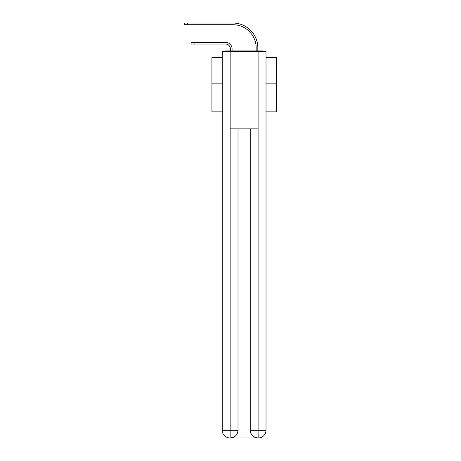 <?xml version="1.0" encoding="UTF-8"?>
<svg xmlns="http://www.w3.org/2000/svg" width="461" height="461" viewBox="0 0 461 461"><rect width="100%" height="100%" fill="white"/><g stroke="black" fill="none" stroke-linecap="round" stroke-linejoin="round"><path stroke-width="0.69" d="M266.014 111.85L276.318 111.85L276.318 57.504L266.014 57.504M222.225 83.13L211.922 83.13L211.922 57.504L222.225 57.504M211.922 83.13L211.922 111.85L222.225 111.85M264.049 51.574A2.576 2.576 0 0 0 262.344 50.935L225.896 50.935A2.576 2.576 0 0 0 224.19 51.574M276.318 83.13L266.014 83.13M225.896 50.935L230.402 50.935L230.402 48.872A4.829 4.829 0 0 0 225.573 44.043A4.829 4.829 0 0 1 230.402 48.872A4.829 4.829 0 0 0 225.573 44.043A4.829 4.829 0 0 1 230.402 48.872A4.829 4.829 0 0 0 225.573 44.043A4.829 4.829 0 0 1 230.402 48.872A4.829 4.829 0 0 0 225.573 44.043A4.829 4.829 0 0 1 230.402 48.872A4.829 4.829 0 0 0 225.573 44.043A4.829 4.829 0 0 1 230.402 48.872A4.829 4.829 0 0 0 225.573 44.043A4.829 4.829 0 0 1 230.402 48.872A4.829 4.829 0 0 0 225.573 44.043A4.829 4.829 0 0 1 230.402 48.872A4.829 4.829 0 0 0 225.573 44.043A4.829 4.829 0 0 1 230.402 48.872A4.829 4.829 0 0 0 225.573 44.043A4.829 4.829 0 0 1 230.402 48.872A4.829 4.829 0 0 0 225.573 44.043A4.829 4.829 0 0 1 230.402 48.872A4.829 4.829 0 0 0 225.573 44.043A4.829 4.829 0 0 1 230.402 48.872A4.829 4.829 0 0 0 225.573 44.043A4.829 4.829 0 0 1 230.402 48.872A4.829 4.829 0 0 0 225.573 44.043A4.829 4.829 0 0 1 230.402 48.872A4.829 4.829 0 0 0 225.573 44.043A4.829 4.829 0 0 1 230.402 48.872A4.829 4.829 0 0 0 225.573 44.043A4.829 4.829 0 0 1 230.402 48.872A4.829 4.829 0 0 0 225.573 44.043A4.829 4.829 0 0 1 230.402 48.872M232.079 50.935L232.079 48.872L232.079 50.935L232.079 48.872L232.079 50.935L232.079 48.872L232.079 50.935L232.079 48.872L232.079 50.935L232.079 48.872L232.079 50.935L232.079 48.872L232.079 50.935L232.079 48.872L232.079 50.935L232.079 48.872L232.079 50.935L232.079 48.872L232.079 50.935L232.079 48.872L232.079 50.935L232.079 48.872L232.079 50.935L232.079 48.872L232.079 50.935L232.079 48.872L232.079 50.935L232.079 48.872L232.079 50.935L232.079 48.872L232.079 50.935L232.079 48.872L232.079 50.935L234.073 50.935M254.167 50.935L256.16 50.935L256.16 47.909A23.183 23.183 0 0 0 232.978 24.727A23.183 23.183 0 0 1 256.16 47.909A23.183 23.183 0 0 0 232.978 24.727A23.183 23.183 0 0 1 256.16 47.909A23.183 23.183 0 0 0 232.978 24.727A23.183 23.183 0 0 1 256.16 47.909A23.183 23.183 0 0 0 232.978 24.727A23.183 23.183 0 0 1 256.16 47.909A23.183 23.183 0 0 0 232.978 24.727A23.183 23.183 0 0 1 256.16 47.909A23.183 23.183 0 0 0 232.978 24.727A23.183 23.183 0 0 1 256.16 47.909A23.183 23.183 0 0 0 232.978 24.727A23.183 23.183 0 0 1 256.16 47.909A23.183 23.183 0 0 0 232.978 24.727A23.183 23.183 0 0 1 256.16 47.909A23.183 23.183 0 0 0 232.978 24.727A23.183 23.183 0 0 1 256.16 47.909A23.183 23.183 0 0 0 232.978 24.727A23.183 23.183 0 0 1 256.16 47.909A23.183 23.183 0 0 0 232.978 24.727A23.183 23.183 0 0 1 256.16 47.909A23.183 23.183 0 0 0 232.978 24.727A23.183 23.183 0 0 1 256.16 47.909A23.183 23.183 0 0 0 232.978 24.727A23.183 23.183 0 0 1 256.16 47.909A23.183 23.183 0 0 0 232.978 24.727A23.183 23.183 0 0 1 256.16 47.909A23.183 23.183 0 0 0 232.978 24.727A23.183 23.183 0 0 1 256.16 47.909A23.183 23.183 0 0 0 232.978 24.727A23.183 23.183 0 0 1 256.16 47.909M257.837 50.935L257.837 47.909L257.837 50.935L257.837 47.909L257.837 50.935L257.837 47.909L257.837 50.935L257.837 47.909L257.837 50.935L257.837 47.909L257.837 50.935L257.837 47.909L257.837 50.935L257.837 47.909L257.837 50.935L257.837 47.909L257.837 50.935L257.837 47.909L257.837 50.935L257.837 47.909L257.837 50.935L257.837 47.909L257.837 50.935L257.837 47.909L257.837 50.935L257.837 47.909L257.837 50.935L257.837 47.909L257.837 50.935L257.837 47.909L257.837 50.935L257.837 47.909L257.837 50.935L262.344 50.935M191.125 44.043L191.125 42.366L194.087 42.366L194.087 44.043L191.125 44.043L225.573 44.043M230.148 51.574L222.225 51.574L222.225 430.222A7.728 7.728 0 0 0 229.953 437.95L257.964 437.95A7.728 7.728 0 0 1 250.237 430.222L250.237 128.85L250.237 430.222C250.628 434.775 253.204 437.351 257.964 437.95L258.287 437.95A7.728 7.728 0 0 0 266.014 430.222L266.014 51.574L230.148 51.574L230.148 128.85L258.091 128.85L258.091 51.574M238.003 128.85L238.003 430.222A7.728 7.728 0 0 1 230.275 437.95C235.052 437.449 237.628 434.873 238.003 430.222L238.003 128.85M250.237 430.222L258.091 430.222L258.154 437.95M222.225 430.222A7.728 7.728 0 0 0 229.953 437.95A7.728 7.728 0 0 1 222.225 430.222L230.148 430.222L230.148 437.95M232.079 48.872A6.506 6.506 0 0 0 225.573 42.366L194.087 42.366M184.682 23.05L187.644 23.05L187.644 24.727L184.682 24.727L184.682 23.05M257.837 47.909A24.859 24.859 0 0 0 232.978 23.05L187.644 23.05M187.644 24.727L232.978 24.727M238.003 430.222L230.148 430.222L230.148 128.85M258.091 128.85L258.091 430.222L266.014 430.222"/></g></svg>
